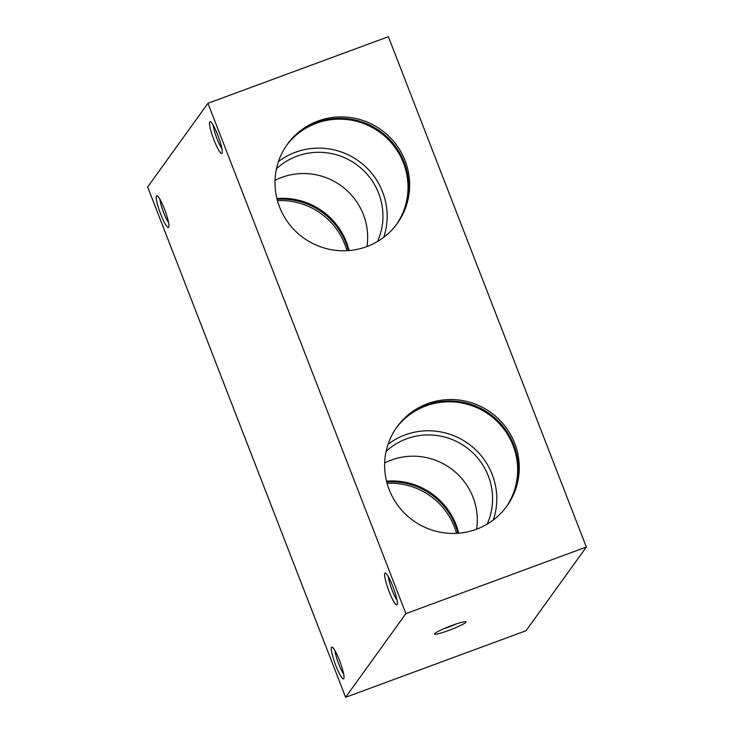 <?xml version="1.0" encoding="UTF-8"?>
<svg xmlns="http://www.w3.org/2000/svg" width="734" height="734" viewBox="0 0 734 734"><rect width="100%" height="100%" fill="white"/><g stroke="black" fill="none" stroke-linecap="round" stroke-linejoin="round"><path stroke-width="1.1" d="M277.452 200.657A67.73 66.537 -144.2 0 1 346.916 250.698M586.338 547.032L526.058 630.708L345.613 697.3L147.662 186.968L207.942 103.292L388.387 36.7L586.338 547.032L405.893 613.633L207.942 103.292M387.084 483.302A67.73 66.537 -144.2 0 1 456.548 533.343M476.32 529.297A67.73 66.537 -144.2 0 1 398.874 506.772A67.73 66.537 -144.2 0 1 397.002 426.894A67.73 66.537 -144.2 0 1 490.844 412.508A67.73 66.537 -144.2 0 1 506.91 506.084A67.73 66.537 -144.2 0 1 476.32 529.297M366.688 246.652A67.73 66.537 -144.2 0 1 289.242 224.127A67.73 66.537 -144.2 0 1 287.37 144.249A67.73 66.537 -144.2 0 1 381.212 129.863A67.73 66.537 -144.2 0 1 397.277 223.43A67.73 66.537 -144.2 0 1 366.688 246.652M339.521 660.453A16.937 2.642 69.7 0 1 343.851 678.574A16.937 2.642 69.7 0 1 335.19 663.949A16.937 2.642 69.7 0 1 332.273 647.195A16.937 2.642 69.7 0 1 339.521 660.453M392.846 586.438A16.937 2.642 69.7 0 1 397.177 604.559A16.937 2.642 69.7 0 1 388.506 589.934A16.937 2.642 69.7 0 1 385.598 573.181A16.937 2.642 69.7 0 1 392.846 586.438M345.613 697.3L405.893 613.633M217.741 134.992A16.937 2.642 69.7 0 1 222.072 153.103A16.937 2.642 69.7 0 1 213.401 138.478A16.937 2.642 69.7 0 1 210.493 121.734A16.937 2.642 69.7 0 1 217.741 134.992M164.416 209.007A16.937 2.642 69.7 0 1 168.747 227.118A16.937 2.642 69.7 0 1 160.085 212.493A16.937 2.642 69.7 0 1 157.168 195.749A16.937 2.642 69.7 0 1 164.416 209.007M286.866 144.965A67.73 66.537 -144.2 0 1 380.194 131.276A67.73 66.537 -144.2 0 1 396.764 224.136M386.726 481.972A67.73 66.537 -144.2 0 1 457.924 533.26M452.135 625.386A16.937 1.752 158.8 0 0 434.519 633.882A16.937 1.752 158.8 0 0 450.915 629.589A16.937 1.752 158.8 0 0 465.916 621.698A16.937 1.752 158.8 0 0 452.135 625.386M384.671 462.961A63.5 62.372 -144.2 0 1 450.621 468.338A63.5 62.372 -144.2 0 1 476.605 529.196M386.121 451.355A63.5 62.372 -144.2 0 1 465.925 447.098A63.5 62.372 -144.2 0 1 487.156 524.14M396.488 427.61A67.73 66.537 -144.2 0 1 489.826 413.921A67.73 66.537 -144.2 0 1 506.396 506.781M221.879 148.598A14.065 2.202 69.7 0 1 216.475 137.35A14.065 2.202 69.7 0 1 213.273 125.285M396.984 600.045A14.065 2.202 69.7 0 1 391.58 588.796A14.065 2.202 69.7 0 1 388.378 576.731M277.094 199.327A67.73 66.537 -144.2 0 1 348.292 250.615M168.554 222.613A14.065 2.202 69.7 0 1 163.159 211.364A14.065 2.202 69.7 0 1 159.948 199.299M343.659 674.069A14.065 2.202 69.7 0 1 338.264 662.811A14.065 2.202 69.7 0 1 335.053 650.755M276.901 198.547A67.73 66.537 -144.2 0 1 349.09 250.551M275.039 180.316A63.5 62.372 -144.2 0 1 340.998 185.684A63.5 62.372 -144.2 0 1 366.972 246.551M276.489 168.71A63.5 62.372 -144.2 0 1 356.293 164.444A63.5 62.372 -144.2 0 1 377.524 241.495M278.47 161.544A67.73 66.537 -144.2 0 1 358.724 161.076A67.73 66.537 -144.2 0 1 383.689 237.348M286.563 145.387A67.73 66.537 -144.2 0 1 379.588 132.111A67.73 66.537 -144.2 0 1 396.452 224.549M443.107 629.038A14.065 1.459 158.8 0 0 456.309 623.918M388.103 444.198A67.73 66.537 -144.2 0 1 468.356 443.721A67.73 66.537 -144.2 0 1 493.321 519.993M396.195 428.032A67.73 66.537 -144.2 0 1 489.22 414.756A67.73 66.537 -144.2 0 1 506.084 507.194M386.534 481.192A67.73 66.537 -144.2 0 1 458.722 533.196"/></g></svg>
